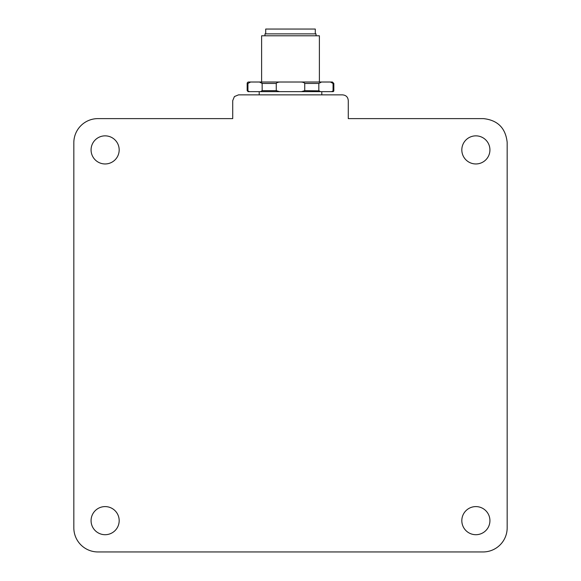 <?xml version="1.0" encoding="UTF-8"?>
<svg xmlns="http://www.w3.org/2000/svg" width="581" height="581" viewBox="0 0 581 581"><rect width="100%" height="100%" fill="white"/><g stroke="black" fill="none" stroke-linecap="round" stroke-linejoin="round"><path stroke-width="0.87" d="M238.493 94.87L342.507 94.87C346.065 95.161 347.99 97.085 348.28 100.644L348.28 118.611L483.421 118.611C497.706 120.158 505.623 128.081 507.169 142.381L507.169 527.875A24.119 24.119 0 0 1 483.094 551.95L97.906 551.95A24.119 24.119 0 0 1 73.831 527.875L73.831 142.679A24.119 24.119 0 0 1 97.906 118.611L232.72 118.611L232.72 100.644L234.412 96.562L238.493 94.87M105.125 135.852A14.053 14.053 0 0 1 119.178 149.905A14.053 14.053 0 0 1 105.125 163.958A14.053 14.053 0 0 1 91.072 149.905A14.053 14.053 0 0 1 105.125 135.852M105.125 534.709A14.053 14.053 0 0 1 91.072 520.656A14.053 14.053 0 0 1 105.125 506.596A14.053 14.053 0 0 1 119.178 520.656A14.053 14.053 0 0 1 105.125 534.709M475.875 534.709A14.053 14.053 0 0 1 461.822 520.656A14.053 14.053 0 0 1 475.875 506.596A14.053 14.053 0 0 1 489.928 520.656A14.053 14.053 0 0 1 475.875 534.709M475.875 135.852A14.053 14.053 0 0 1 489.928 149.905A14.053 14.053 0 0 1 475.875 163.958A14.053 14.053 0 0 1 461.822 149.905A14.053 14.053 0 0 1 475.875 135.852M321.794 91.645L332.869 91.645L320.458 91.645L321.794 91.645L321.794 94.87M299.673 82.015L250.593 82.015L247.934 83.461L247.934 90.68L247.934 83.461L247.165 83.461A1.445 1.445 0 0 1 248.61 82.015L259.518 82.015L262.176 83.461L276.258 83.461L276.258 90.68L279.534 91.645L301.466 91.645L249.569 91.645L259.206 91.645L259.206 94.87M249.569 91.645L248.131 91.645L247.165 90.68L249.569 91.645M320.327 91.638L301.466 91.645L304.742 90.68L304.742 83.461L318.824 83.461L321.482 82.015L332.39 82.015L333.835 83.461L333.835 90.68L331.431 91.645M332.869 91.645A0.966 0.966 0 0 0 333.835 90.68M304.742 83.461C304.11 82.393 302.338 81.914 299.433 82.015L330.407 82.015L333.066 83.461L333.066 90.68M319.39 82.015L261.61 82.015L261.61 35.79L319.39 35.79L319.39 82.015M276.258 83.461C276.89 82.393 278.662 81.914 281.567 82.015M262.125 83.141L262.176 90.68L260.542 91.645M261.392 82.371L260.985 82.204M320.458 91.645L318.824 90.68L318.824 83.461M304.742 90.68L318.846 90.847M264.98 35.79L264.98 33.865L316.02 33.865L316.02 35.79M265.706 33.865L265.706 29.05L315.294 29.05L315.294 33.865M333.066 83.461L333.835 83.461M276.258 90.68L262.176 90.68M247.165 83.461L247.165 90.68"/></g></svg>
